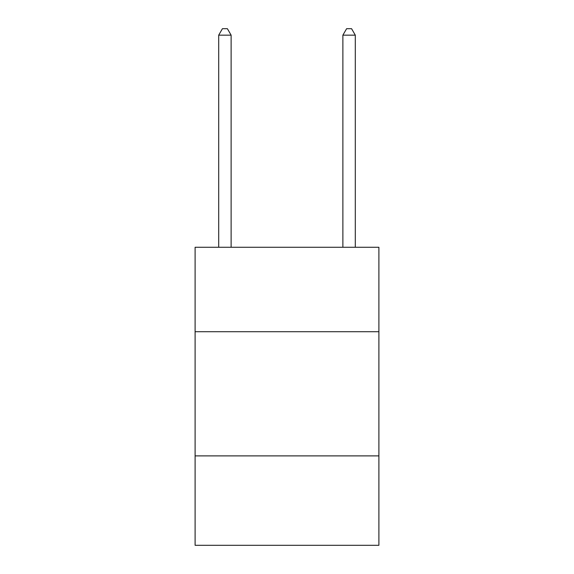<?xml version="1.0" encoding="UTF-8"?>
<svg xmlns="http://www.w3.org/2000/svg" width="574" height="574" viewBox="0 0 574 574"><rect width="100%" height="100%" fill="white"/><g stroke="black" fill="none" stroke-linecap="round" stroke-linejoin="round"><path stroke-width="0.86" d="M378.897 331.707L378.897 247.265L195.103 247.265L195.103 331.707L378.897 331.707L378.897 545.3L195.103 545.3L195.103 331.707M378.897 455.885L195.103 455.885M231.121 247.265L231.121 35.157L218.701 35.157L218.701 247.265M218.701 35.157L222.425 28.7L227.39 28.7L231.121 35.157M355.299 247.265L355.299 35.157L342.879 35.157L342.879 247.265M342.879 35.157L346.61 28.7L351.575 28.7L355.299 35.157"/></g></svg>
